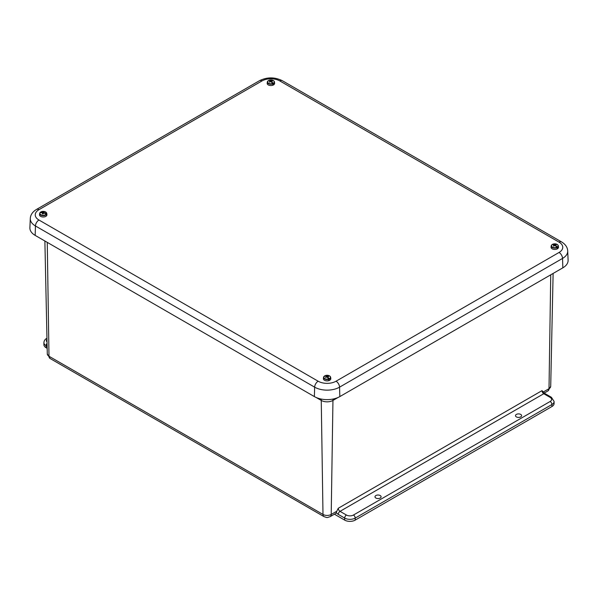 <?xml version="1.0" encoding="UTF-8"?>
<svg xmlns="http://www.w3.org/2000/svg" width="598" height="598" viewBox="0 0 598 598"><rect width="100%" height="100%" fill="white"/><g stroke="black" fill="none" stroke-linecap="round" stroke-linejoin="round"><path stroke-width="0.9" d="M375.88 495.54A3.057 1.764 180 0 1 379.199 495.159A3.057 1.764 180 0 1 381.098 496.781A3.057 1.764 180 0 1 378.041 498.553A3.057 1.764 180 0 1 374.983 496.781A3.057 1.764 180 0 1 375.88 495.54M516.388 414.414A3.057 1.764 180 0 1 519.714 414.033A3.057 1.764 180 0 1 521.606 415.655A3.057 1.764 180 0 1 518.556 417.426A3.057 1.764 180 0 1 515.498 415.655A3.057 1.764 180 0 1 516.388 414.414M333.049 399.045A14.905 8.604 -120 0 0 332.951 400.436L331.21 514.444L336.779 511.23L336.3 512.538A4.971 2.87 60 0 1 335.463 513.6L330.186 516.642A4.971 2.87 60 0 0 331.21 514.444A5.808 3.356 180 0 1 322.995 514.444A4.971 2.87 120 0 0 324.026 516.642C327.936 517.846 326.254 517.846 330.186 516.642M334.432 514.19L344.672 520.111A7.453 4.306 0 0 0 355.212 520.111L355.212 518.077L551.917 404.517A7.453 4.306 0 0 0 554.099 401.475L551.401 397.296L545.002 393.596A2.482 1.435 120 0 0 543.761 393.723L550.16 397.416A2.482 1.435 -60 0 1 551.401 397.296M46.958 338.356A2.482 1.435 -120 0 0 46.599 338.468C44.977 339.335 44.073 340.725 43.901 342.647L43.901 344.672A7.453 4.306 0 0 0 46.083 347.715L47.175 348.342M550.16 397.416A4.971 2.87 180 0 1 550.16 401.475A2.482 1.435 60 0 1 551.917 404.517L551.917 406.543A7.453 4.306 0 0 0 554.099 403.5L554.099 401.475M551.917 406.543L355.212 520.111M336.3 512.538A4.971 2.87 -120 0 0 338.274 514.385L344.672 518.077A2.482 1.435 -60 0 1 346.429 515.035L340.03 511.342L543.761 393.723A2.482 1.435 -120 0 1 542.005 390.644L545.002 393.596M336.779 511.23L338.274 508.263A2.482 1.435 60 0 0 340.03 511.342A2.482 1.435 120 0 0 338.274 514.385M562.83 267.837A18.007 10.398 0 0 0 568.1 260.235L567.711 250.973A17.611 10.166 0 0 1 562.554 258.411A4.971 2.87 -120 0 0 559.048 252.468L336.046 381.218A4.971 2.87 60 0 1 339.559 387.16L562.554 258.411L562.83 267.837L339.836 396.586L339.559 387.16A17.611 10.166 0 0 1 314.645 387.16A4.971 2.87 120 0 1 318.158 381.218L38.952 220.019A4.971 2.87 120 0 0 35.446 225.962L314.645 387.16L314.369 396.586A18.007 10.398 0 0 0 339.836 396.586M38.952 220.019A12.648 7.303 180 0 1 38.952 209.689A4.971 2.87 -120 0 0 36.471 209.442C32.546 211.841 30.483 214.869 30.289 218.524L29.9 227.786A18.007 10.398 0 0 0 35.17 235.388L314.369 396.586M552.216 244.53L552.216 244.53A3.349 1.936 -0 0 0 552.41 247.146A3.349 1.936 -0 0 0 556.94 247.258A7.602 4.231 -121.7 0 0 555.34 245.793A7.587 5.569 -145.7 0 0 554.78 245.614A7.587 5.569 145.7 0 0 554.211 245.793A7.602 4.231 121.7 0 0 553.718 246.189A1.824 1.054 180 0 1 553.292 245.942A7.602 4.537 -61.8 0 1 553.785 245.539A7.587 2.519 -78.2 0 1 554.017 245.18A7.587 2.22 -105.1 0 0 553.785 244.888A7.602 4.231 -121.7 0 0 552.216 244.53M556.94 247.258L557.104 247.609A2170.71 1208.76 58.3 0 1 557.201 248.551A3.67 2.115 -0 0 0 557.53 248.364L557.164 248.155M554.047 245.913L554.017 245.18M557.799 244.941A3.573 2.063 180 0 1 558.338 245.92L558.472 247.168A3.708 2.138 180 0 1 554.78 249.441A3.708 2.138 180 0 1 551.079 247.168L551.214 245.92A3.573 2.063 180 0 1 551.76 244.941M557.53 248.364A2170.71 1296.24 -118.2 0 0 557.486 247.385L557.336 247.026A3.349 1.936 -0 0 0 557.149 244.41A3.349 1.936 -0 0 0 552.612 244.305A7.602 4.537 61.8 0 1 554.211 244.642A7.587 5.875 37.2 0 1 554.78 244.739A7.587 5.875 -37.2 0 1 555.34 244.642A7.602 4.537 -61.8 0 1 555.841 244.47A1.824 1.054 180 0 1 556.267 244.717A7.602 4.231 121.7 0 0 555.774 244.888A7.587 2.22 105.1 0 0 555.542 245.18A7.587 2.519 78.2 0 1 555.774 245.539A7.602 4.537 61.8 0 1 557.336 247.026M555.706 244.963L555.841 244.47M554.78 245.614L554.78 244.739M555.37 245.808L555.34 244.642M555.505 245.913L555.542 245.18M554.189 245.808L554.211 244.642M555.751 246.114L555.774 245.539M553.8 246.114L553.785 245.539M271.761 82.434L271.791 81.732A7.602 3.775 69.2 0 1 273.077 83.354L273.196 83.727A2170.71 1078.635 -110.8 0 1 273.226 84.707L272.8 84.37M272.621 83.541A7.602 3.468 -114.3 0 0 271.29 81.941A7.587 5.113 -134.6 0 0 270.774 81.717A7.587 5.875 158.8 0 0 270.184 81.836L270.147 81.208A7.587 1.263 -99.4 0 0 270.004 80.909A7.602 3.468 -114.3 0 0 268.719 80.416A3.349 1.936 0 0 0 268.181 83.017A3.349 1.936 0 0 0 272.621 83.541L272.755 83.907A2170.71 991.163 65.7 0 1 272.852 84.864A3.67 2.115 0 0 0 273.039 84.789A3.67 2.115 0 0 0 273.226 84.707M271.604 82.27L271.649 81.35A7.587 1.57 83.9 0 1 271.791 81.732M273.077 83.354A3.349 1.936 0 0 0 273.615 80.752A3.349 1.936 0 0 0 269.175 80.229L269.175 80.229A7.602 3.775 69.2 0 1 270.505 80.7A7.587 5.419 48.7 0 1 271.021 80.85A7.587 6.182 -23.3 0 1 271.612 80.805A7.602 5.188 -53 0 1 272.187 80.685A1.824 1.054 180 0 1 272.539 80.962A7.602 4.881 130.4 0 0 271.97 81.089A7.587 3.102 111.3 0 0 271.649 81.35M273.921 81.051A3.573 2.063 180 0 1 274.46 82.023L274.594 83.272A3.708 2.138 180 0 1 273.062 85.14A3.708 2.138 180 0 1 269.107 85.282A3.708 2.138 180 0 1 267.201 83.272L267.336 82.023A3.573 2.063 180 0 1 267.874 81.051M270.184 81.836A7.602 4.881 130.4 0 0 269.608 82.18A1.824 1.054 180 0 1 269.257 81.896A7.602 5.188 -53 0 1 269.825 81.545A7.587 3.409 -72.1 0 1 270.147 81.208M270.468 81.769L270.505 80.7M269.84 82.031L269.825 81.545M272.06 81.066L272.187 80.685M271.014 81.814L271.021 80.85M271.627 81.799L271.612 80.805M327.891 377.936L327.928 377.121A7.602 3.319 72.8 0 1 329.05 378.803L329.154 379.177A2170.71 947.688 -107.2 0 1 329.169 380.164L328.721 379.723M326.388 377.121L326.366 376.516A7.587 0.725 -96.4 0 0 326.276 376.209A7.602 3.012 -110.6 0 0 325.155 375.656A3.349 1.936 0 0 0 324.221 378.213A3.349 1.936 0 0 0 328.564 378.968L328.691 379.341A2170.71 860.216 69.4 0 1 328.773 380.298A3.67 2.115 0 0 0 328.975 380.231A3.67 2.115 0 0 0 329.169 380.164M327.794 377.794L327.839 376.733A7.587 1.032 86.9 0 1 327.928 377.121M329.05 378.803A3.349 1.936 0 0 0 329.984 376.239A3.349 1.936 0 0 0 325.641 375.484L325.641 375.484A7.602 3.319 72.8 0 1 326.807 376.03A7.587 5.113 54.1 0 1 327.293 376.194A7.587 6.279 -14.7 0 1 327.891 376.187A7.602 5.487 -47.5 0 1 328.496 376.097A1.824 1.054 180 0 1 328.803 376.389A7.602 5.18 135.8 0 0 328.205 376.493A7.587 3.558 115.1 0 0 327.839 376.733M330.126 376.389A3.573 2.063 180 0 1 330.664 377.36L330.799 378.616A3.708 2.138 180 0 1 328.997 380.59A3.708 2.138 180 0 1 325.17 380.575A3.708 2.138 180 0 1 323.406 378.616L323.54 377.36A3.573 2.063 180 0 1 324.079 376.389M328.564 378.968A7.602 3.012 -110.6 0 0 327.405 377.301A7.587 4.806 -129.3 0 0 326.912 377.046A7.587 5.973 166.6 0 0 326.314 377.136A7.602 5.18 135.8 0 0 325.708 377.458A1.824 1.054 180 0 1 325.402 377.159A7.602 5.487 -47.5 0 1 326 376.837A7.587 3.865 -68.4 0 1 326.366 376.516M326.77 377.069L326.807 376.03M326.015 377.286L326 376.837M327.278 377.233L327.293 376.194M327.898 376.688L327.891 376.187M44.349 213.224L44.357 212.828A7.602 5.958 34.5 0 1 46.45 213.86L46.651 214.174A2170.71 1701.841 -145.5 0 1 46.734 215.131L46.539 215.093M42.578 213.867L42.525 212.91A7.587 4.365 -123.4 0 0 42.084 212.709A7.602 5.651 -148.3 0 0 39.999 212.806A3.349 1.936 0 0 0 42.047 215.145A3.349 1.936 0 0 0 46.248 214.159L46.465 214.465A2170.71 1614.361 31.7 0 1 46.569 215.385A3.67 2.115 0 0 0 46.659 215.258A3.67 2.115 0 0 0 46.734 215.131M43.893 213.142L43.916 212.544A7.587 4.672 60.1 0 1 44.357 212.828M46.45 213.86A3.349 1.936 0 0 0 44.401 211.52A3.349 1.936 0 0 0 40.193 212.499L40.193 212.499A7.602 5.958 34.5 0 1 42.301 212.38A7.587 6.339 -3.5 0 1 42.907 212.327A7.587 4.38 -63.4 0 1 43.325 212.111A7.602 2.332 -79.4 0 1 43.579 211.841A1.824 1.054 180 0 1 44.14 211.961A7.602 2.026 103.9 0 0 43.893 212.23L43.916 212.544M46.24 212.492A3.573 2.063 180 0 1 46.786 213.464L46.921 214.719A3.708 2.138 180 0 1 46.689 215.609A3.708 2.138 180 0 1 42.451 216.947A3.708 2.138 180 0 1 39.528 214.719L39.662 213.464A3.573 2.063 180 0 1 39.797 213.015L39.797 213.015M46.248 214.159A7.602 5.651 -148.3 0 0 44.147 213.157A7.587 6.032 176.9 0 0 43.534 213.127A7.587 4.074 120.1 0 0 43.123 213.419A7.602 2.026 103.9 0 0 42.869 213.912A1.824 1.054 180 0 1 42.309 213.792A7.602 2.332 -79.4 0 1 42.548 213.299M42.301 212.798L42.301 212.38M43.385 213.688L43.579 211.841M42.936 213.778L42.907 212.327M43.362 213.247L43.325 212.111M43.856 213.135L43.893 212.23M550.16 401.475L353.455 515.035A2.482 1.435 60 0 1 355.212 518.077A7.453 4.306 0 0 1 344.672 518.077L344.672 520.111M544.292 393.028L547.977 390.905L550.706 386.368A5.808 3.356 180 0 1 549.009 388.7L543.44 391.914M547.977 390.905A4.971 2.87 -120 0 0 549.009 388.7L550.743 274.818M50.023 358.456A4.971 2.87 -60 0 1 48.991 356.251A5.808 3.356 180 0 1 47.294 353.919L50.023 358.456L324.026 516.642M321.156 399.045A14.905 8.604 -60 0 1 321.253 400.436L322.995 514.444L48.991 356.251L47.257 242.369M46.083 347.715L46.083 345.689L47.13 346.294M47.063 343.304A2.482 1.435 120 0 0 46.083 345.689A7.453 4.306 0 0 1 43.901 342.647M47.04 342.041A4.971 2.87 180 0 1 46.98 339.26M353.455 515.035A4.971 2.87 180 0 1 346.429 515.035M542.005 390.644L338.274 508.263M316.118 397.468L321.253 400.436A8.267 4.777 0 0 0 332.951 400.436L338.094 397.468M36.471 209.442L259.472 80.7C267.089 76.97 274.706 76.97 282.323 80.7L561.529 241.891A4.971 2.87 120 0 0 559.048 242.138A12.648 7.303 180 0 1 559.048 252.468M336.046 381.218A12.648 7.303 180 0 1 318.158 381.218M282.323 80.7A4.971 2.87 120 0 0 279.842 80.947L559.048 242.138M259.472 80.7A4.971 2.87 60 0 1 261.954 80.947A12.648 7.303 180 0 1 279.842 80.947M30.289 218.524A17.611 10.166 0 0 0 35.446 225.962L35.17 235.388M38.952 209.689L261.954 80.947M552.545 244.32C555.452 243.401 557.388 243.932 558.338 245.92A3.573 2.063 180 0 1 557.486 247.385M557.104 247.609A3.573 2.063 180 0 1 553.187 247.893A3.573 2.063 180 0 1 551.214 245.92L552.133 244.56M272.755 83.907A3.573 2.063 180 0 1 269.055 83.914A3.573 2.063 180 0 1 267.336 82.023L268.666 80.424M269.13 80.229C271.911 79.594 273.69 80.192 274.46 82.023A3.573 2.063 180 0 1 273.196 83.727M328.691 379.341A3.573 2.063 180 0 1 323.54 377.36L325.11 375.656M325.604 375.492C328.295 374.998 329.984 375.619 330.664 377.36A3.573 2.063 180 0 1 329.154 379.177M46.465 214.465A3.573 2.063 180 0 1 42.346 215.594A3.573 2.063 180 0 1 39.662 213.464L39.819 212.933M40.044 212.596C42.944 210.788 45.194 211.079 46.786 213.464A3.573 2.063 180 0 1 46.651 214.174M550.706 386.368L553.12 273.443M47.294 353.919L44.88 240.994M561.529 241.891C565.454 244.29 567.517 247.318 567.711 250.973"/></g></svg>

